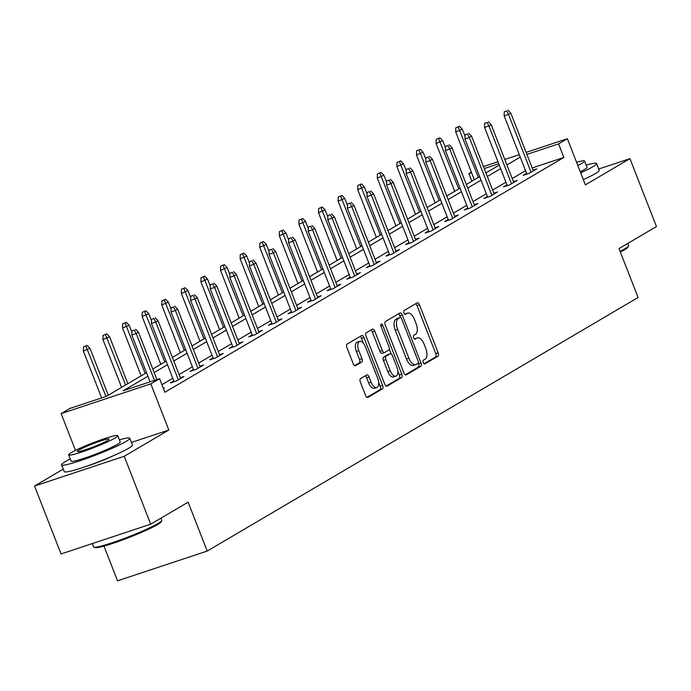 <?xml version="1.0" encoding="UTF-8"?>
<svg xmlns="http://www.w3.org/2000/svg" width="691" height="691" viewBox="0 0 691 691"><rect width="100%" height="100%" fill="white"/><g stroke="black" fill="none" stroke-linecap="round" stroke-linejoin="round"><path stroke-width="1.04" d="M423.281 362.542A2.013 0.985 71.6 0 0 424.775 363.941A2.013 0.985 71.6 0 0 424.87 363.898L437.973 356.193A2.876 1.408 71.6 0 0 438.163 352.799L419.454 304.8A2.876 1.408 71.6 0 0 417.312 302.796A2.876 1.408 71.6 0 0 417.183 302.857L404.08 310.57A2.013 0.985 71.6 0 0 403.941 312.945A2.013 0.985 71.6 0 0 405.444 314.345A2.013 0.985 71.6 0 0 405.531 314.301L407.232 313.299A9.199 4.5 71.6 0 1 407.664 313.109A9.199 4.5 71.6 0 1 414.505 319.51L416.06 323.518A9.199 4.5 71.6 0 1 415.446 334.366L413.745 335.368A2.013 0.985 71.6 0 0 413.615 337.744A2.013 0.985 71.6 0 0 415.11 339.143A2.013 0.985 71.6 0 0 415.205 339.1L416.898 338.106A9.199 4.5 71.6 0 1 417.329 337.908A9.199 4.5 71.6 0 1 424.17 344.317L425.734 348.316A9.199 4.5 71.6 0 1 425.112 359.165L423.419 360.166A2.013 0.985 71.6 0 0 423.281 362.542M360.547 378.642A2.876 1.408 71.6 0 0 360.348 382.037L365.599 395.502A2.876 1.408 71.6 0 0 367.742 397.506A2.876 1.408 71.6 0 0 367.871 397.446L382.425 388.878A2.876 1.408 71.6 0 0 382.615 385.492L363.907 337.484A2.876 1.408 71.6 0 0 361.764 335.489A2.876 1.408 71.6 0 0 361.635 335.55L347.081 344.109A2.876 1.408 71.6 0 0 346.891 347.504L353.231 363.768A2.876 1.408 71.6 0 0 355.364 365.772A2.876 1.408 71.6 0 0 355.502 365.712L361.73 362.049A2.876 1.408 71.6 0 0 361.92 358.655L358.776 350.587A7.687 3.766 71.6 0 1 359.657 341.345A7.687 3.766 71.6 0 1 365.375 346.701L377.692 378.305A7.687 3.766 71.6 0 1 376.82 387.539A7.687 3.766 71.6 0 1 371.102 382.183L369.046 376.923A2.876 1.408 71.6 0 0 366.904 374.919A2.876 1.408 71.6 0 0 366.774 374.98L360.547 378.642M150.698 524.193L61.033 553.949L34.55 486.032L124.225 456.276L150.698 524.193L188.133 502.167L207.205 551.064L638.078 297.493L619.015 248.596L656.45 226.562L629.967 158.645L585.372 184.886L567.371 138.701L558.578 143.883L563.873 157.462L164.899 392.255L159.604 378.677L150.811 383.851L61.136 413.598L69.929 408.424L106.284 396.366L146.518 372.682M124.225 456.276L168.82 430.035L150.811 383.851M403.95 372.933A2.876 1.408 71.6 0 0 406.083 374.937A2.876 1.408 71.6 0 0 406.222 374.876L420.776 366.316A2.876 1.408 71.6 0 0 420.966 362.922L402.248 314.923A2.876 1.408 71.6 0 0 400.115 312.919A2.876 1.408 71.6 0 0 399.977 312.98L385.431 321.54A2.876 1.408 71.6 0 0 385.233 324.934L403.95 372.933M401.601 377.597L387.046 386.157A2.876 1.408 71.6 0 1 386.917 386.217A2.876 1.408 71.6 0 1 384.775 384.222L366.057 336.215A2.876 1.408 71.6 0 1 366.256 332.829L372.484 329.158A2.876 1.408 71.6 0 1 372.613 329.097A2.876 1.408 71.6 0 1 374.755 331.101L382.348 350.57A2.876 1.408 71.6 0 0 384.481 352.574A2.876 1.408 71.6 0 0 384.619 352.514L388.748 350.078A2.876 1.408 71.6 0 0 388.938 346.683L381.043 326.42A2.013 0.985 71.6 0 1 381.268 324.001A2.013 0.985 71.6 0 1 382.762 325.409L401.791 374.202A2.876 1.408 71.6 0 1 401.601 377.597L399.173 378.4L386.131 386.079M629.967 158.645L598.726 169.01M103.996 546.089L117.53 580.82L207.205 551.064M563.873 157.462L532.191 167.973M525.54 170.694L512.212 178.537M505.942 182.225L492.614 190.068M486.343 193.756L473.015 201.599M466.745 205.287L453.417 213.13M447.155 216.819L433.818 224.661M427.556 228.35L414.229 236.201M407.958 239.889L394.63 247.732M388.359 251.42L375.032 259.263M368.761 262.951L355.433 270.794M349.171 274.482L335.835 282.325M329.572 286.014L316.245 293.856M309.974 297.553L296.646 305.396M290.375 309.084L277.048 316.927M270.777 320.615L257.449 328.458M251.187 332.146L237.851 339.989M231.589 343.677L218.261 351.52M211.99 355.217L198.662 363.06M192.392 366.748L179.064 374.591M172.793 378.279L161.944 384.662M526.577 173.346L523.156 175.359L529.22 173.346L536.752 168.915L533.029 170.15M506.978 184.877L503.558 186.89L509.621 184.877L517.153 180.446L513.439 181.681M487.38 196.408L483.959 198.421L490.023 196.417L497.563 191.977L493.84 193.212M467.781 207.948L464.369 209.952L470.424 207.948L477.965 203.508L474.242 204.743M448.183 219.479L444.771 221.491L450.826 219.479L458.366 215.039L454.643 216.274M428.593 231.01L425.172 233.022L431.236 231.01L438.768 226.579L435.045 227.805M408.994 242.541L405.574 244.554L411.637 242.541L419.169 238.11L415.455 239.345M389.396 254.072L385.975 256.085L392.039 254.072L399.579 249.641L395.857 250.876M369.797 265.612L366.385 267.616L372.44 265.612L379.981 261.172L376.258 262.407M350.199 277.143L346.787 279.155L352.842 277.143L360.382 272.703L356.66 273.938M330.609 288.674L327.189 290.686L333.252 288.674L340.784 284.243L337.061 285.469M311.01 300.205L307.59 302.217L313.654 300.205L321.185 295.774L317.471 297.009M291.412 311.736L287.992 313.749L294.055 311.736L301.596 307.305L297.873 308.54M271.813 323.276L268.402 325.28L274.457 323.276L281.997 318.836L278.274 320.071M252.215 334.807L248.803 336.819L254.858 334.807L262.399 330.367L258.676 331.602M232.625 346.338L229.205 348.35L235.26 346.338L242.8 341.898L239.077 343.133M213.027 357.869L209.606 359.881L215.67 357.869L223.202 353.438L219.488 354.673M193.428 369.4L190.008 371.413L196.071 369.4L203.603 364.969L199.889 366.204M173.83 380.931L170.418 382.944L176.473 380.94L184.013 376.5L180.291 377.735M163.387 388.377L164.415 388.031L163.473 388.592M63.252 469.137L34.55 486.032M75.474 450.377L61.136 413.598M471.867 181.223L468.904 173.631L471.374 172.18M147.9 376.224L123.248 390.735L159.604 378.677M520.245 157.107L506.918 164.95M500.647 168.639L487.319 176.481M481.048 180.17L467.721 188.012M461.45 191.701L448.122 199.552M441.851 203.24L428.524 211.083M422.261 214.771L408.934 222.614M402.663 226.303L389.335 234.145M383.064 237.834L369.737 245.676M363.466 249.365L350.138 257.207M343.868 260.904L330.54 268.747M324.278 272.435L310.95 280.278M304.679 283.966L291.352 291.809M285.081 295.498L271.753 303.34M265.482 307.029L252.155 314.871M245.884 318.568L232.556 326.411M226.294 330.099L212.966 337.942M206.695 341.63L193.368 349.473M187.097 353.161L173.769 361.004M167.498 364.693L154.171 372.535M558.578 143.883L526.888 154.395M483.441 166.548L497.952 161.737M504.775 159.474L519.287 154.654M526.11 152.391L567.371 138.701M498.729 163.732L484.227 168.552M471.599 172.741L468.904 173.631M152.789 368.994L166.116 361.151M172.387 357.463L185.715 349.62M191.986 345.932L205.313 338.089M211.584 334.401L224.912 326.558M231.174 322.87L244.502 315.018M250.773 311.33L264.1 303.487M270.371 299.799L283.699 291.956M289.97 288.268L303.297 280.425M309.568 276.737L322.896 268.894M329.158 265.206L342.494 257.354M348.756 253.666L362.084 245.823M368.355 242.135L381.682 234.292M387.953 230.604L401.281 222.761M407.552 219.073L420.879 211.23M427.142 207.542L440.478 199.699M446.74 196.002L460.068 188.159M466.339 184.471L479.666 176.628M485.937 172.94L499.265 165.097M168.82 430.035L131.411 442.439M85.848 466.485A22.838 2.082 -21.3 0 0 113.03 455.887M417.329 337.908L414.902 338.711A9.199 4.5 71.6 0 0 414.479 338.91L416.898 338.106M407.664 313.109L405.237 313.913A9.199 4.5 71.6 0 0 404.805 314.103L407.232 313.299M424.084 363.742L435.546 356.997A2.876 1.408 71.6 0 0 435.745 353.602L417.027 305.603A2.876 1.408 71.6 0 0 415.68 303.746M400.512 317.471L399.83 315.727A2.876 1.408 71.6 0 0 398.474 313.861M405.306 374.798L418.349 367.12A2.876 1.408 71.6 0 0 418.539 363.725L418.254 362.991M417.96 363.38A2.013 0.985 71.6 0 0 418.098 361.004L401.67 318.871A2.013 0.985 71.6 0 0 400.175 317.471A2.013 0.985 71.6 0 0 400.08 317.514L398.292 318.56A9.199 4.5 71.6 0 0 397.671 329.417L408.899 358.214A9.199 4.5 71.6 0 0 415.74 364.623A9.199 4.5 71.6 0 0 416.172 364.433L417.96 363.38M397.852 318.249A2.013 0.985 71.6 0 0 397.748 318.275A2.013 0.985 71.6 0 0 397.653 318.318L400.08 317.514M415.74 364.623L413.322 365.427A9.199 4.5 71.6 0 1 406.472 359.026L395.243 330.22A9.199 4.5 71.6 0 1 395.865 319.372L397.653 318.318M384.334 352.6L382.192 353.317A2.876 1.408 71.6 0 1 382.063 353.377A2.876 1.408 71.6 0 1 379.92 351.374L372.328 331.905A2.876 1.408 71.6 0 0 370.981 330.048M389.275 349.128L391.141 353.904M397.791 370.955L399.372 375.006L401.791 374.202M390.216 370.773A7.687 3.766 71.6 0 0 395.943 376.129A7.687 3.766 71.6 0 0 396.815 366.886L392.479 355.753A2.876 1.408 71.6 0 0 390.337 353.749A2.876 1.408 71.6 0 0 390.199 353.809L386.07 356.245A2.876 1.408 71.6 0 0 385.88 359.64L390.216 370.773L387.798 371.577A7.687 3.766 71.6 0 0 393.516 376.932L395.943 376.129M388.057 354.526A2.876 1.408 71.6 0 0 387.91 354.552A2.876 1.408 71.6 0 0 387.781 354.613L390.199 353.809M387.798 371.577L383.453 360.443A2.876 1.408 71.6 0 1 383.652 357.048L387.781 354.613M399.173 378.4A2.876 1.408 71.6 0 0 399.372 375.006M376.82 387.539L374.392 388.342A7.687 3.766 71.6 0 1 368.674 382.987L366.619 377.727A2.876 1.408 71.6 0 0 365.271 375.861M359.657 341.345L357.23 342.149A7.687 3.766 71.6 0 0 356.357 351.391L358.776 350.587M354.578 365.625L359.303 362.853A2.876 1.408 71.6 0 0 359.501 359.458L356.357 351.391M363.406 343.22L361.479 338.296A2.876 1.408 71.6 0 0 360.123 336.431M366.956 397.36L379.998 389.681A2.876 1.408 71.6 0 0 380.197 386.295L378.668 382.373M459.472 126.263L455.792 127.809L459.472 126.263L462.322 129.182L455.697 131.955L474.337 179.764M458.211 127.006L478.345 177.406M462.322 129.182L465.034 136.153M455.697 131.955L455.792 127.809M506.684 110.923L504.266 111.726L506.684 110.923L508.533 114.43L510.787 113.099L533.34 170.919M531.077 172.258L508.533 114.43L504.171 115.872L526.879 174.123M504.266 111.726L504.171 115.872M510.787 113.099L507.945 110.18M620.086 251.343A36.597 3.334 -21.3 0 0 624.768 248.82A36.597 3.334 -21.3 0 0 628.542 245.918L628.041 247.041A35.725 3.256 158.7 0 1 624.362 249.883A35.725 3.256 158.7 0 1 620.363 252.051M628.542 245.918A36.597 3.334 -21.3 0 0 628.577 245.581L627.748 243.457M580.673 172.836A36.597 3.334 -21.3 0 0 592.783 166.781A36.597 3.334 -21.3 0 0 596.583 163.534A36.597 3.334 -21.3 0 0 586.193 165.097M583.325 179.625A36.597 3.334 -21.3 0 0 595.426 173.571A36.597 3.334 -21.3 0 0 599.235 170.323L596.583 163.534M577.814 165.503A26.353 2.401 -21.3 0 0 581.865 163.344A26.353 2.401 -21.3 0 0 584.603 161.012L587.039 167.257A26.353 2.401 158.7 0 1 584.301 169.589A26.353 2.401 158.7 0 1 580.25 171.748M584.603 161.012A26.353 2.401 -21.3 0 0 576.562 162.299M161.737 520.634L161.236 521.757A35.725 3.256 158.7 0 1 157.557 524.59A35.725 3.256 158.7 0 1 122.169 540.086A35.725 3.256 158.7 0 1 94.952 547.6L93.821 547.117A36.597 3.334 -21.3 0 0 121.711 539.412A36.597 3.334 -21.3 0 0 157.963 523.536A36.597 3.334 -21.3 0 0 161.737 520.634A36.597 3.334 -21.3 0 0 161.772 520.297L160.943 518.172M70.283 458.962A36.597 3.334 -21.3 0 0 65.386 461.597A36.597 3.334 -21.3 0 0 61.577 464.836A36.597 3.334 -21.3 0 0 88.189 457.926A36.597 3.334 -21.3 0 0 125.978 441.489A36.597 3.334 -21.3 0 0 129.778 438.249A36.597 3.334 -21.3 0 0 119.388 439.813M61.577 464.836L64.228 471.633A36.597 3.334 -21.3 0 0 90.841 464.723A36.597 3.334 -21.3 0 0 128.621 448.286A36.597 3.334 -21.3 0 0 132.43 445.039L129.778 438.249M117.798 435.727L120.234 441.972A26.353 2.401 158.7 0 1 117.487 444.304A26.353 2.401 158.7 0 1 90.288 456.138A26.353 2.401 158.7 0 1 71.13 461.113L68.694 454.868A26.353 2.401 -21.3 0 0 87.852 449.893A26.353 2.401 -21.3 0 0 115.051 438.059A26.353 2.401 -21.3 0 0 117.798 435.727A26.353 2.401 -21.3 0 0 98.64 440.703A26.353 2.401 -21.3 0 0 71.432 452.536A26.353 2.401 -21.3 0 0 68.694 454.868M79.189 449.962A16.981 1.546 -21.3 0 0 77.418 451.465A16.981 1.546 -21.3 0 0 89.77 448.26A16.981 1.546 -21.3 0 0 107.304 440.633A16.981 1.546 -21.3 0 0 109.066 439.13A16.981 1.546 -21.3 0 0 96.723 442.335A16.981 1.546 -21.3 0 0 79.189 449.962M92.274 543.575L93.57 546.883A36.597 3.334 -21.3 0 0 93.821 547.117M439.873 137.794L436.194 139.34L439.873 137.794L442.724 140.714L436.099 143.495L454.738 191.303M438.621 138.537L458.746 188.945M442.724 140.714L445.445 147.684M436.099 143.495L436.194 139.34M420.275 149.334L416.595 150.871L420.275 149.334L423.125 152.245L416.5 155.026L435.14 202.834M419.022 150.068L439.148 200.476M423.125 152.245L425.846 159.215M416.5 155.026L416.595 150.871M487.086 122.454L484.667 123.257L487.086 122.454L488.934 125.961L491.197 124.63L513.741 182.459M511.478 183.789L488.934 125.961L484.572 127.412L507.28 185.654M484.667 123.257L484.572 127.412M491.197 124.63L488.347 121.72M467.496 133.985L465.069 134.788L467.496 133.985L469.336 137.492L471.599 136.162L494.143 193.99M491.88 195.32L469.336 137.492L464.974 138.943L487.682 197.185M465.069 134.788L464.974 138.943M471.599 136.162L468.748 133.251M400.676 160.865L396.997 162.411L400.676 160.865L403.527 163.776L396.902 166.557L415.541 214.365M399.424 161.599L419.549 212.007M403.527 163.776L406.248 170.746M396.902 166.557L396.997 162.411M381.087 172.396L377.407 173.942L381.087 172.396L383.928 175.307L377.312 178.088L395.952 225.897M379.825 173.139L399.959 223.539M383.928 175.307L386.649 182.286M377.312 178.088L377.407 173.942M361.488 183.927L357.808 185.473L361.488 183.927L364.338 186.846L357.713 189.619L376.353 237.428M360.227 184.67L380.361 235.07M364.338 186.846L367.051 193.817M357.713 189.619L357.808 185.473M447.898 145.516L445.47 146.328L447.898 145.516L449.737 149.023L452 147.693L474.544 205.521M472.281 206.851L449.737 149.023L445.375 150.474L468.083 208.725M445.47 146.328L445.375 150.474M452 147.693L449.15 144.782M428.299 157.056L425.872 157.859L428.299 157.056L430.139 160.562L432.402 159.232L454.946 217.052M452.691 218.382L430.139 160.562L425.777 162.005L448.494 220.256M425.872 157.859L425.777 162.005M432.402 159.232L429.552 156.313M408.701 168.587L406.282 169.39L408.701 168.587L410.549 172.094L412.803 170.763L435.356 228.583M433.093 229.913L410.549 172.094L406.187 173.536L428.895 231.787M406.282 169.39L406.187 173.536M412.803 170.763L409.962 167.844M389.102 180.118L386.684 180.921L389.102 180.118L390.951 183.625L393.214 182.294L415.757 240.123M413.494 241.453L390.951 183.625L386.589 185.076L409.297 243.318M386.684 180.921L386.589 185.076M393.214 182.294L390.363 179.375M369.504 191.649L367.085 192.452L369.504 191.649L371.352 195.156L373.615 193.826L396.159 251.654M393.896 252.984L371.352 195.156L366.99 196.607L389.698 254.849M367.085 192.452L366.99 196.607M373.615 193.826L370.765 190.915M349.914 203.18L347.487 203.992L349.914 203.18L351.754 206.687L354.017 205.357L376.56 263.185M374.297 264.515L351.754 206.687L347.392 208.138L370.1 266.389M347.487 203.992L347.392 208.138M354.017 205.357L351.166 202.446M330.315 214.72L327.888 215.523L330.315 214.72L332.155 218.226L334.418 216.888L356.962 274.716M354.708 276.046L332.155 218.226L327.793 219.669L350.51 277.92M327.888 215.523L327.793 219.669M334.418 216.888L331.568 213.977M310.717 226.251L308.29 227.054L310.717 226.251L312.565 229.757L314.82 228.427L337.363 286.247M335.109 287.577L312.565 229.757L308.195 231.2L330.911 289.451M308.29 227.054L308.195 231.2M314.82 228.427L311.978 225.508M291.118 237.782L288.7 238.585L291.118 237.782L292.967 241.289L295.23 239.958L317.774 297.786M315.511 299.117L292.967 241.289L288.605 242.731L311.313 300.982M288.7 238.585L288.605 242.731M295.23 239.958L292.379 237.039M271.52 249.313L269.101 250.116L271.52 249.313L273.368 252.82L275.631 251.489L298.175 309.318M295.912 310.648L273.368 252.82L269.006 254.271L291.714 312.513M269.101 250.116L269.006 254.271M275.631 251.489L272.781 248.579M251.93 260.844L249.503 261.647L251.93 260.844L253.77 264.351L256.033 263.021L278.577 320.849M276.314 322.179L253.77 264.351L249.408 265.802L272.116 324.044M249.503 261.647L249.408 265.802M256.033 263.021L253.182 260.11M232.331 272.384L229.904 273.187L232.331 272.384L234.171 275.882L236.434 274.552L258.978 332.38M256.715 333.71L234.171 275.882L229.809 277.333L252.526 335.584M229.904 273.187L229.809 277.333M236.434 274.552L233.584 271.641M212.733 283.915L210.306 284.718L212.733 283.915L214.581 287.421L216.836 286.091L239.38 343.911M237.125 345.241L214.581 287.421L210.211 288.864L232.927 347.115M210.306 284.718L210.211 288.864M216.836 286.091L213.985 283.172M193.135 295.446L190.716 296.249L193.135 295.446L194.983 298.953L197.246 297.622L219.79 355.442M217.527 356.781L194.983 298.953L190.621 300.395L213.329 358.646M190.716 296.249L190.621 300.395M197.246 297.622L194.396 294.703M341.89 195.458L338.21 197.004L341.89 195.458L344.74 198.377L338.115 201.15L356.755 248.967M340.637 196.201L360.762 246.609M344.74 198.377L347.452 205.348M338.115 201.15L338.21 197.004M322.291 206.998L318.611 208.535L322.291 206.998L325.141 209.909L318.516 212.69L337.156 260.498M321.039 207.732L341.164 258.14M325.141 209.909L327.862 216.879M318.516 212.69L318.611 208.535M302.693 218.529L299.013 220.066L302.693 218.529L305.543 221.44L298.918 224.221L317.558 272.029M301.44 219.263L321.565 269.671M305.543 221.44L308.264 228.41M298.918 224.221L299.013 220.066M283.103 230.06L279.423 231.606L283.103 230.06L285.944 232.971L279.328 235.752L297.968 283.56M281.842 230.803L301.976 281.202M285.944 232.971L288.665 239.941M279.328 235.752L279.423 231.606M263.504 241.591L259.825 243.137L263.504 241.591L266.355 244.51L259.73 247.283L278.369 295.092M262.243 242.334L282.377 292.734M266.355 244.51L269.067 251.481M259.73 247.283L259.825 243.137M243.906 253.122L240.226 254.668L243.906 253.122L246.756 256.041L240.131 258.814L258.771 306.631M242.653 253.865L262.779 304.265M246.756 256.041L249.468 263.012M240.131 258.814L240.226 254.668M224.307 264.662L220.628 266.199L224.307 264.662L227.158 267.572L220.533 270.354L239.172 318.162M223.055 265.396L243.18 315.804M227.158 267.572L229.878 274.543M220.533 270.354L220.628 266.199M204.709 276.193L201.029 277.73L204.709 276.193L207.559 279.104L200.934 281.885L219.574 329.693M203.456 276.927L223.582 327.335M207.559 279.104L210.28 286.074M200.934 281.885L201.029 277.73M185.119 287.724L181.439 289.27L185.119 287.724L187.961 290.635L181.344 293.416L199.984 341.224M183.858 288.467L203.992 338.866M187.961 290.635L190.681 297.605M181.344 293.416L181.439 289.27M165.52 299.255L161.841 300.801L165.52 299.255L168.371 302.174L161.746 304.947L180.386 352.755M164.259 299.998L184.393 350.397M168.371 302.174L171.083 309.145M161.746 304.947L161.841 300.801M145.922 310.786L142.242 312.332L145.922 310.786L148.772 313.705L142.147 316.478L160.787 364.287M144.669 311.529L164.795 361.929M148.772 313.705L151.484 320.676M142.147 316.478L142.242 312.332M126.323 322.317L122.644 323.863L126.323 322.317L129.174 325.236L122.549 328.018L141.189 375.826M125.071 323.06L145.196 373.468M129.174 325.236L131.895 332.207M122.549 328.018L122.644 323.863M173.536 306.977L171.118 307.78L173.536 306.977L175.384 310.484L177.647 309.153L200.191 366.981M197.928 368.312L175.384 310.484L171.023 311.935L193.73 370.177M171.118 307.78L171.023 311.935M177.647 309.153L174.797 306.243M106.725 333.857L103.045 335.394L106.725 333.857L109.575 336.767L102.95 339.549L121.59 387.357M105.473 334.591L125.598 384.999M109.575 336.767L127.861 383.669M102.95 339.549L103.045 335.394M153.946 318.508L151.519 319.311L153.946 318.508L155.786 322.015L158.049 320.684L180.593 378.513M178.33 379.843L155.786 322.015L151.424 323.466L174.132 381.708M151.519 319.311L151.424 323.466M158.049 320.684L155.199 317.774M87.135 345.388L83.456 346.934L87.135 345.388L89.977 348.299L83.361 351.08L101.62 397.912M85.874 346.122L105.982 396.47M89.977 348.299L108.262 395.2M83.361 351.08L83.456 346.934M134.348 330.048L131.921 330.851L134.348 330.048L136.187 333.546L138.45 332.216L156.909 379.566M154.447 380.387L136.187 333.546L131.826 334.997L150.085 381.829M131.921 330.851L131.826 334.997M138.45 332.216L135.6 329.305M417.027 305.603L419.454 304.8M435.745 353.602L438.163 352.799M435.546 356.997L437.973 356.193M399.83 315.727L402.248 314.923M418.539 363.725L420.966 362.922M418.349 367.12L420.776 366.316M395.865 319.372L398.292 318.56M395.243 330.22L397.671 329.417M406.472 359.026L408.899 358.214M372.328 331.905L374.755 331.101M379.92 351.374L382.348 350.57M380.905 326.022L382.762 325.409M383.652 357.048L386.07 356.245M383.453 360.443L385.88 359.64M366.619 377.727L369.046 376.923M368.674 382.987L371.102 382.183M359.501 359.458L361.92 358.655M359.303 362.853L361.73 362.049M361.479 338.296L363.907 337.484M380.197 386.295L382.615 385.492M379.998 389.681L382.425 388.878M397.748 318.275L400.175 317.471M382.063 353.377L384.481 352.574M387.91 354.552L390.337 353.749"/></g></svg>
